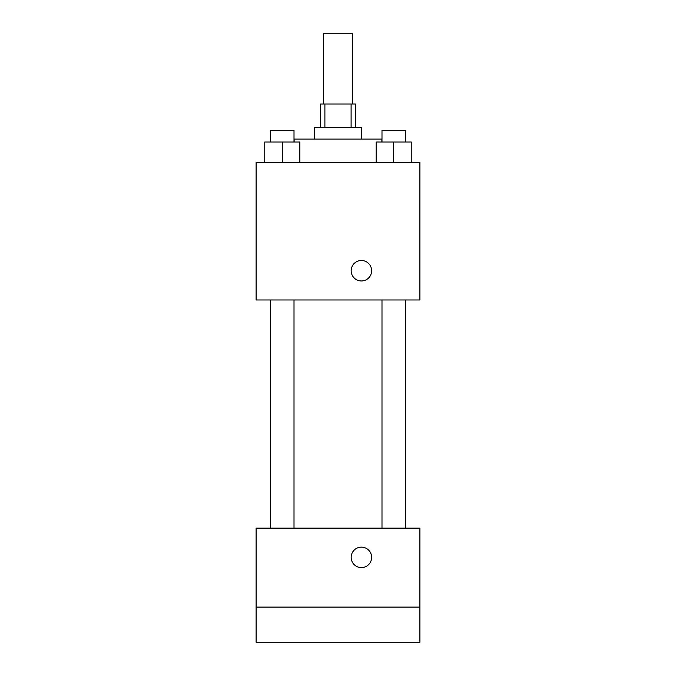<?xml version="1.0" encoding="UTF-8"?>
<svg xmlns="http://www.w3.org/2000/svg" width="676" height="676" viewBox="0 0 676 676"><rect width="100%" height="100%" fill="white"/><g stroke="black" fill="none" stroke-linecap="round" stroke-linejoin="round"><path stroke-width="1.01" d="M352.627 104.003L352.627 33.8L323.373 33.8L323.373 104.003M324.894 127.401L324.894 104.003L320.449 104.003L320.449 127.401M324.894 104.003L355.551 104.003L355.551 127.401M351.106 127.401L351.106 104.003M314.602 139.104L314.602 127.401L361.398 127.401L361.398 139.104M381.872 142.028L381.872 139.104L294.128 139.104L294.128 142.028M256.103 162.502L419.897 162.502L419.897 299.975L256.103 299.975L256.103 162.502M361.398 280.962A10.241 10.241 0 0 1 352.534 265.609A10.241 10.241 0 0 1 370.262 265.609A10.241 10.241 0 0 1 361.398 280.962M256.103 528.125L419.897 528.125L419.897 642.2L256.103 642.2L256.103 528.125M361.398 567.612A10.241 10.241 0 0 1 352.534 552.258A10.241 10.241 0 0 1 370.262 552.258A10.241 10.241 0 0 1 361.398 567.612M256.103 607.099L419.897 607.099M376.143 162.502L376.143 142.028L411.245 142.028L411.245 162.502L411.245 142.028M393.694 162.502L393.694 142.028M405.389 142.028L405.389 130.324L381.991 130.324L381.991 142.028M264.755 162.502L264.755 142.028L299.857 142.028L299.857 162.502L299.857 142.028M282.306 162.502L282.306 142.028M294.009 142.028L294.009 130.324L270.611 130.324L270.611 142.028M381.991 299.975L381.991 528.125M405.389 299.975L405.389 528.125M294.009 528.125L294.009 299.975M270.611 528.125L270.611 299.975"/></g></svg>
